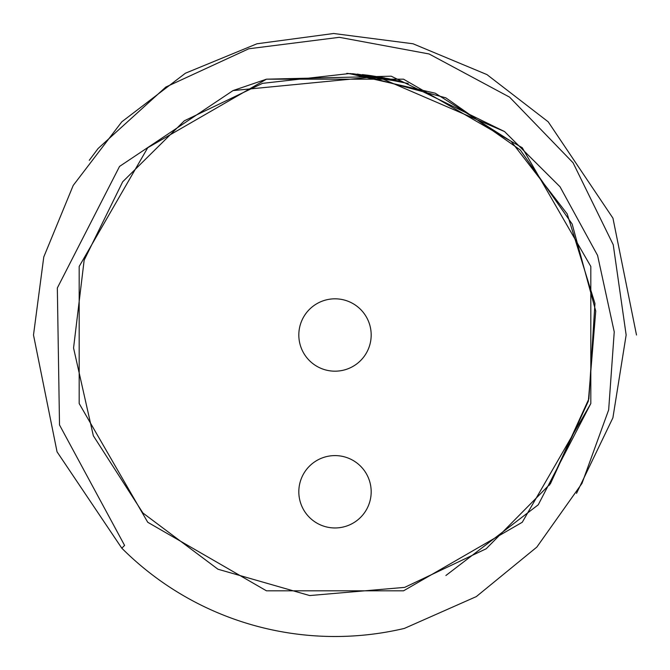 <?xml version="1.0" encoding="UTF-8"?>
<svg xmlns="http://www.w3.org/2000/svg" width="670" height="670" viewBox="0 0 670 670"><rect width="100%" height="100%" fill="white"/><g stroke="black" fill="none" stroke-linecap="round" stroke-linejoin="round"><path stroke-width="1" d="M377.135 76.589L504.56 131.563L560.028 186.779L597.581 255.429L614.239 331.876L608.662 409.889L581.979 483.405L536.829 547.097L476.311 596.601L404.387 628.41A301.5 301.5 0 0 1 121.806 548.194L124.587 545.413L59.513 424.956L57.335 287.983L119.545 166.42L233.043 90.576L377.135 76.589L399.446 81.171M33.5 335L43.776 256.97L73.206 185.439L121.806 121.806L185.439 73.206L256.97 43.776L333.627 33.5L413.03 43.776L486.939 74.588L548.194 121.806L612.95 218.177L636.5 335L612.95 218.177L548.194 121.806L486.939 74.588L413.03 43.776L333.627 33.5L256.97 43.776L185.439 73.206L121.806 121.806L73.206 185.439L43.776 256.97L33.5 335L43.776 256.97L73.206 185.439L121.806 121.806L185.439 73.206L256.97 43.776L333.627 33.5L413.03 43.776L486.939 74.588L548.194 121.806L612.95 218.177L636.5 335L612.95 218.177L548.194 121.806L486.939 74.588L413.03 43.776L333.627 33.5L256.97 43.776L185.439 73.206L121.806 121.806L73.206 185.439L43.776 256.97L33.5 335L43.776 256.97L73.206 185.439L121.806 121.806L185.439 73.206L256.97 43.776L333.627 33.5L413.03 43.776L486.939 74.588L548.194 121.806L612.95 218.177L636.5 335L612.95 218.177L548.194 121.806L486.939 74.588L413.03 43.776L333.627 33.5L256.97 43.776L185.439 73.206L121.806 121.806L73.206 185.439L43.776 256.97L33.5 335L43.776 256.97L73.206 185.439L121.806 121.806L185.439 73.206L256.97 43.776L333.627 33.5L413.03 43.776L486.939 74.588L548.194 121.806L612.95 218.177L636.5 335L612.95 218.177L548.194 121.806L486.939 74.588L413.03 43.776L333.627 33.5L256.97 43.776L185.439 73.206L121.806 121.806L73.206 185.439L43.776 256.97L33.5 335L43.776 256.97L73.206 185.439L121.806 121.806L185.439 73.206L256.97 43.776L333.627 33.5L413.03 43.776L486.939 74.588L548.194 121.806L612.95 218.177L636.5 335L612.95 218.177L548.194 121.806L486.939 74.588L413.03 43.776L333.627 33.5L256.97 43.776L185.439 73.206L121.806 121.806L73.206 185.439L43.776 256.97L33.5 335L43.776 256.97L73.206 185.439L121.806 121.806L185.439 73.206L256.97 43.776L333.627 33.5L413.03 43.776L486.939 74.588L548.194 121.806L612.95 218.177L636.5 335L612.95 218.177L548.194 121.806L486.939 74.588L413.03 43.776L333.627 33.5L256.97 43.776L185.439 73.206L121.806 121.806L73.206 185.439L43.776 256.97L33.5 335L43.776 256.97L73.206 185.439L121.806 121.806L185.439 73.206L256.97 43.776L333.627 33.5L413.03 43.776L486.939 74.588L548.194 121.806L612.95 218.177L636.5 335L612.95 218.177L548.194 121.806L486.939 74.588L413.03 43.776L333.627 33.5L256.97 43.776L185.439 73.206L121.806 121.806L73.206 185.439L43.776 256.97L33.5 335L43.776 256.97L73.206 185.439L121.806 121.806L185.439 73.206L256.97 43.776L333.627 33.5L413.03 43.776L486.939 74.588L548.194 121.806L612.95 218.177L636.5 335L612.95 218.177L548.194 121.806L486.939 74.588L413.03 43.776L333.627 33.5L256.97 43.776L185.439 73.206L121.806 121.806L73.206 185.439L43.776 256.97L33.5 335L43.776 256.97L73.206 185.439L121.806 121.806L185.439 73.206L256.97 43.776L333.627 33.5L413.03 43.776L486.939 74.588L548.194 121.806L612.95 218.177L636.5 335L612.95 218.177L548.194 121.806L486.939 74.588L413.03 43.776L333.627 33.5L256.97 43.776L185.439 73.206L121.806 121.806L73.206 185.439L43.776 256.97L33.5 335L43.776 256.97L73.206 185.439L121.806 121.806L185.439 73.206L256.97 43.776L333.627 33.5L413.03 43.776L486.939 74.588L548.194 121.806L612.95 218.177L636.5 335L612.95 218.177L548.194 121.806L486.939 74.588L413.03 43.776L333.627 33.5L256.97 43.776L185.439 73.206L121.806 121.806L73.206 185.439L43.776 256.97L33.5 335L43.776 256.97L73.206 185.439L121.806 121.806L185.439 73.206L256.97 43.776L333.627 33.5L413.03 43.776L486.939 74.588L548.194 121.806L612.95 218.177L636.5 335L612.95 218.177L548.194 121.806L486.939 74.588L413.03 43.776L333.627 33.5L256.97 43.776L185.439 73.206L121.806 121.806L73.206 185.439L43.776 256.97L33.5 335L43.776 256.97L73.206 185.439L121.806 121.806L185.439 73.206L256.97 43.776L333.627 33.5L413.03 43.776L486.939 74.588L548.194 121.806L612.95 218.177L636.5 335L612.95 218.177L548.194 121.806L486.939 74.588L413.03 43.776L333.627 33.5L256.97 43.776L185.439 73.206L121.806 121.806L73.206 185.439L43.776 256.97L33.5 335L43.776 256.97L73.206 185.439L121.806 121.806L185.439 73.206L256.97 43.776L333.627 33.5L413.03 43.776L486.939 74.588L548.194 121.806L612.95 218.177L636.5 335L612.95 218.177L548.194 121.806L486.939 74.588L413.03 43.776L333.627 33.5L256.97 43.776L185.439 73.206L121.806 121.806L73.206 185.439L43.776 256.97L33.5 335L43.776 256.97L73.206 185.439L121.806 121.806L185.439 73.206L256.97 43.776L333.627 33.5L413.03 43.776L486.939 74.588L548.194 121.806L612.95 218.177L636.5 335L612.95 218.177L548.194 121.806L486.939 74.588L413.03 43.776L333.627 33.5L256.97 43.776L185.439 73.206L121.806 121.806L73.206 185.439L43.776 256.97L33.5 335L43.776 256.97L73.206 185.439L121.806 121.806L185.439 73.206L256.97 43.776L333.627 33.5L413.03 43.776L486.939 74.588L548.194 121.806L612.95 218.177L636.5 335L612.95 218.177L548.194 121.806L486.939 74.588L413.03 43.776L333.627 33.5L256.97 43.776L185.439 73.206L121.806 121.806L73.206 185.439L43.776 256.97L33.5 335L43.776 256.97L73.206 185.439L121.806 121.806L185.439 73.206L256.97 43.776L333.627 33.5L413.03 43.776L486.939 74.588L548.194 121.806L612.95 218.177L636.5 335L612.95 218.177L548.194 121.806L486.939 74.588L413.03 43.776L333.627 33.5L256.97 43.776L185.439 73.206L121.806 121.806L73.206 185.439L43.776 256.97L33.5 335L43.776 256.97L73.206 185.439L121.806 121.806L185.439 73.206L256.97 43.776L333.627 33.5L413.03 43.776L486.939 74.588L548.194 121.806L612.95 218.177L636.5 335L612.95 218.177L548.194 121.806L486.939 74.588L413.03 43.776L333.627 33.5L256.97 43.776L185.439 73.206L121.806 121.806L73.206 185.439L43.776 256.97L33.5 335L43.776 256.97L73.206 185.439L121.806 121.806L185.439 73.206L256.97 43.776L333.627 33.5L413.03 43.776L486.939 74.588L548.194 121.806L612.95 218.177L636.5 335L612.95 218.177L548.194 121.806L486.939 74.588L413.03 43.776L333.627 33.5L256.97 43.776L185.439 73.206L121.806 121.806L73.206 185.439L43.776 256.97L33.5 335L57.051 451.823L121.806 548.194M576.518 493.355L612.899 417.812L626.149 335L613.243 244.759L573.076 162.785L509.577 97.142L429.068 53.96L339.33 37.319L248.779 48.776L165.825 87.041L98.113 148.489L89.278 160.298M371.18 491.78A36.18 36.18 0 0 0 335 455.6A36.18 36.18 0 0 0 298.82 491.78A36.18 36.18 0 0 0 335 527.96A36.18 36.18 0 0 0 371.18 491.78M371.18 335A36.18 36.18 0 0 0 335 298.82A36.18 36.18 0 0 0 298.82 335A36.18 36.18 0 0 0 335 371.18A36.18 36.18 0 0 0 371.18 335M445.919 575.488L538.236 504.803L590.814 403.541L590.814 266.459L522.265 147.735L403.541 79.186L266.459 79.186L233.043 90.576L266.459 79.186L403.541 79.186L522.265 147.735L590.814 266.459L590.814 403.541L522.265 522.265L403.541 590.814L266.459 590.814L147.735 522.265L79.186 403.541L79.186 266.459L147.735 147.735L266.459 79.186L403.541 79.186L522.265 147.735L590.814 266.459L590.814 403.541L522.265 522.265L403.541 590.814L266.459 590.814L147.735 522.265L79.186 403.541L79.186 266.459L147.735 147.735L266.459 79.186L403.541 79.186L522.265 147.735L590.814 266.459L590.814 403.541L522.265 522.265L403.541 590.814L266.459 590.814L147.735 522.265L79.186 403.541L79.186 266.459L147.735 147.735L266.459 79.186L403.541 79.186L522.265 147.735L590.814 266.459L590.814 403.541L522.265 522.265L403.541 590.814L266.459 590.814L147.735 522.265L79.186 403.541L79.186 266.459L147.735 147.735L266.459 79.186L403.541 79.186L522.265 147.735L590.814 266.459L590.814 403.541L522.265 522.265L403.541 590.814L266.459 590.814L147.735 522.265L79.186 403.541L79.186 266.459L147.735 147.735L266.459 79.186L403.541 79.186L522.265 147.735L590.814 266.459L590.814 403.541L522.265 522.265L403.541 590.814L266.459 590.814L147.735 522.265L79.186 403.541L79.186 266.459L147.735 147.735L266.459 79.186L403.541 79.186L522.265 147.735L590.814 266.459L590.814 403.541L522.265 522.265L403.541 590.814L266.459 590.814L147.735 522.265L79.186 403.541L79.186 266.459L147.735 147.735L266.459 79.186L403.541 79.186L522.265 147.735L590.814 266.459L590.814 403.541L522.265 522.265L403.541 590.814L266.459 590.814L147.735 522.265L79.186 403.541L79.186 266.459L147.735 147.735L266.459 79.186L403.541 79.186L522.265 147.735L590.814 266.459L590.814 403.541L522.265 522.265L403.541 590.814L266.459 590.814L147.735 522.265L79.186 403.541L79.186 266.459L147.735 147.735L266.459 79.186L403.541 79.186L522.265 147.735L590.814 266.459L590.814 403.541L522.265 522.265L403.541 590.814L266.459 590.814L147.735 522.265L79.186 403.541L79.186 266.459L147.735 147.735L266.459 79.186L403.541 79.186L522.265 147.735L590.814 266.459L590.814 403.541L522.265 522.265L403.541 590.814L266.459 590.814L147.735 522.265L79.186 403.541L79.186 266.459L147.735 147.735L266.459 79.186L403.541 79.186L522.265 147.735L590.814 266.459L590.814 403.541L522.265 522.265L403.541 590.814L266.459 590.814L147.735 522.265L79.186 403.541L79.186 266.459L147.735 147.735L266.459 79.186L403.541 79.186L522.265 147.735L590.814 266.459L590.814 403.541L522.265 522.265L403.541 590.814L266.459 590.814L147.735 522.265L79.186 403.541L79.186 266.459L147.735 147.735L266.459 79.186L403.541 79.186L522.265 147.735L590.814 266.459L590.814 403.541L522.265 522.265L403.541 590.814L266.459 590.814L147.735 522.265L79.186 403.541L79.186 266.459L147.735 147.735L266.459 79.186L403.541 79.186L522.265 147.735L590.814 266.459L590.814 403.541L522.265 522.265L403.541 590.814L266.459 590.814L147.735 522.265L79.186 403.541L79.186 266.459L147.735 147.735L266.459 79.186L403.541 79.186L522.265 147.735L590.814 266.459L590.814 403.541L522.265 522.265L403.541 590.814L266.459 590.814L147.735 522.265L79.186 403.541L79.186 266.459L147.735 147.735L266.459 79.186L403.541 79.186L522.265 147.735L590.814 266.459L590.814 403.541L522.265 522.265L403.541 590.814L266.459 590.814L147.735 522.265L79.186 403.541L79.186 266.459L147.735 147.735L266.459 79.186L403.541 79.186L522.265 147.735L590.814 266.459L590.814 403.541L522.265 522.265L403.541 590.814L266.459 590.814L147.735 522.265L79.186 403.541L79.186 266.459L147.735 147.735L266.459 79.186L403.541 79.186L522.265 147.735L590.814 266.459L590.814 403.541L522.265 522.265L403.541 590.814L266.459 590.814L147.735 522.265L79.186 403.541L79.186 266.459L147.735 147.735L266.459 79.186L403.541 79.186L522.265 147.735L590.814 266.459L590.814 403.541L522.265 522.265L403.541 590.814L266.459 590.814L147.735 522.265L79.186 403.541L79.186 266.459L147.735 147.735L266.459 79.186L403.541 79.186L522.265 147.735L590.814 266.459L590.814 403.541L522.265 522.265L403.541 590.814L266.459 590.814L147.735 522.265L79.186 403.541L79.186 266.459L147.735 147.735L266.459 79.186L403.541 79.186L522.265 147.735L590.814 266.459L590.814 403.541L522.265 522.265L403.541 590.814L266.459 590.814L147.735 522.265L79.186 403.541L79.186 266.459L147.735 147.735L266.459 79.186L403.541 79.186L522.265 147.735L590.814 266.459L590.814 403.541L522.265 522.265L403.541 590.814L266.459 590.814L147.735 522.265L79.186 403.541L79.186 266.459L147.735 147.735L266.459 79.186L403.541 79.186L522.265 147.735L590.814 266.459L590.814 403.541L522.265 522.265L403.541 590.814L266.459 590.814L147.735 522.265L79.186 403.541L79.186 266.459L147.735 147.735L266.459 79.186L403.541 79.186L522.265 147.735L590.814 266.459L590.814 403.541L522.265 522.265L403.541 590.814L266.459 590.814L147.735 522.265L79.186 403.541L79.186 266.459L147.735 147.735L266.459 79.186L403.541 79.186L522.265 147.735L590.814 266.459L590.814 403.541L522.265 522.265L403.541 590.814L266.459 590.814L147.735 522.265L79.186 403.541L79.186 266.459L147.735 147.735L266.459 79.186L403.541 79.186L522.265 147.735L590.814 266.459L590.814 403.541L522.265 522.265L403.541 590.814L266.459 590.814L147.735 522.265L79.186 403.541L79.186 266.459L147.735 147.735L266.459 79.186L403.541 79.186L522.265 147.735L590.814 266.459L590.814 403.541L522.265 522.265L403.541 590.814L266.459 590.814L147.735 522.265L79.186 403.541L79.186 266.459L147.735 147.735L266.459 79.186L403.541 79.186L522.265 147.735L590.814 266.459L590.814 403.541L522.265 522.265L403.541 590.814L266.459 590.814L147.735 522.265L79.186 403.541L79.186 266.459L147.735 147.735L266.459 79.186L403.541 79.186L522.265 147.735L590.814 266.459L590.814 403.541L522.265 522.265L403.541 590.814L266.459 590.814L147.735 522.265L79.186 403.541L79.186 266.459L147.735 147.735L266.459 79.186L403.541 79.186L522.265 147.735L590.814 266.459L590.814 403.541L522.265 522.265L403.541 590.814L266.459 590.814L147.735 522.265L79.186 403.541L79.186 266.459L147.735 147.735L266.459 79.186L403.541 79.186L522.265 147.735L590.814 266.459L590.814 403.541L522.265 522.265L403.541 590.814L266.459 590.814L147.735 522.265L79.186 403.541L79.186 266.459L147.735 147.735L266.459 79.186L403.541 79.186L522.265 147.735L590.814 266.459L590.814 403.541L522.265 522.265L403.541 590.814L266.459 590.814L147.735 522.265L79.186 403.541L79.186 266.459L147.735 147.735L266.459 79.186L403.541 79.186L522.265 147.735L590.814 266.459L590.814 403.541L522.265 522.265L403.541 590.814L266.459 590.814L147.735 522.265L79.186 403.541L79.186 266.459L147.735 147.735L266.459 79.186L403.541 79.186L522.265 147.735L590.814 266.459L590.814 403.541L522.265 522.265L403.541 590.814L266.459 590.814L147.735 522.265L79.186 403.541L79.186 266.459L147.735 147.735L266.459 79.186L403.541 79.186L522.265 147.735L590.814 266.459L590.814 403.541L522.265 522.265L403.541 590.814L266.459 590.814L147.735 522.265L79.186 403.541L79.186 266.459L147.735 147.735L266.459 79.186L403.541 79.186L522.265 147.735L590.814 266.459L590.814 403.541L522.265 522.265L403.541 590.814L266.459 590.814L147.735 522.265L79.186 403.541L79.186 266.459L147.735 147.735L266.459 79.186L391.196 76.196L504.56 131.563M364.363 74.814L389.898 78.976M367.219 75.157L382.629 77.544M363.14 74.671L408.206 83.499M368.55 75.325L384.806 77.954M346.8 73.34L403.189 82.125M366.783 75.099L392.863 79.621M350.31 73.541L401.891 81.79M369.162 75.409L395.208 80.157M369.949 75.517L382.528 77.527M390.845 79.186L363.291 74.688L392.612 79.571M357.269 74.085L401.833 81.782M352.378 73.683L397.687 80.743M362.462 74.596L388.491 78.691M362.395 74.588L395.057 80.124M370.745 75.626L384.521 77.896M353.04 73.734L395.995 80.341M365.468 74.94L389.195 78.834M346.867 73.34L384.027 77.804M357.462 74.102L445.776 97.82L520.297 150.005L572.155 224.04L595.739 311.089L588.369 401.096L550.464 483.656L486.177 548.772L404.663 587.381L309.724 595.563L217.951 569.224L142.911 513.002L93.339 435.768L73.558 348.006L84.152 260.195L122.669 181.805L184.325 120.801L262.489 83.356L349.154 73.574L435.257 93.205L511.151 141.337L567.214 213.939L594.952 303.51L588.88 398.859L549.475 485.172"/></g></svg>
